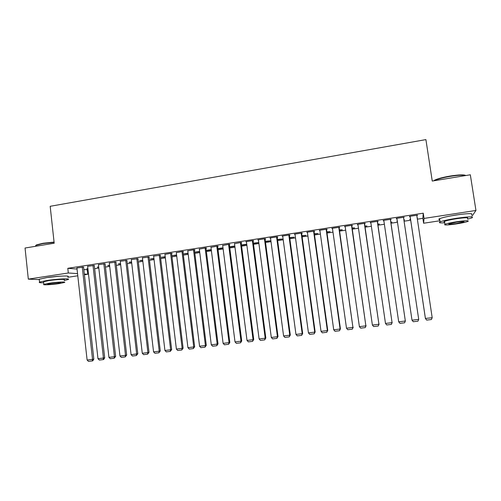 <?xml version="1.0" encoding="UTF-8"?>
<svg xmlns="http://www.w3.org/2000/svg" width="501" height="501" viewBox="0 0 501 501"><rect width="100%" height="100%" fill="white"/><g stroke="black" fill="none" stroke-linecap="round" stroke-linejoin="round"><path stroke-width="0.75" d="M47.107 277.554L59.863 276.189M450.731 215.906L459.699 214.478M83.842 269.582L88.013 269.732M94.651 268.711L98.816 268.073M105.454 267.052L109.7 266.4M116.338 265.386L120.666 264.722M127.304 263.701L131.713 263.025M138.351 262.004L142.841 261.315M149.48 260.295L154.051 259.593M160.696 258.579L165.349 257.858M171.993 256.844L176.734 256.111M183.372 255.097L188.201 254.351M194.845 253.337L199.761 252.579M206.399 251.558L211.403 250.794M218.048 249.774L223.139 248.991M229.784 247.97L234.969 247.175M241.607 246.154L246.887 245.346M253.525 244.325L258.898 243.505M265.536 242.484L271.003 241.645M277.642 240.624L283.203 239.772M289.841 238.752L295.502 237.881M302.134 236.867L307.896 235.984M314.528 234.963L320.389 234.061M327.015 233.046L332.983 232.132M339.609 231.111L345.677 230.184M352.297 229.164L358.472 228.218M365.091 227.203L371.373 226.239M377.986 225.225L384.38 224.241M390.987 223.227L397.487 222.231M404.094 221.217L410.682 220.202M417.352 219.181L422.875 218.33L423.614 223.233L424.034 218.423L475.95 210.458L472.255 215.843L471.698 215.931M87.237 269.851L87.738 274.272L84.419 274.78M77.78 275.788L67.892 277.291M439.909 220.759L423.614 223.233M39.297 279.608L28.319 279.132L25.05 248.026L54.189 243.229L50.181 206.299L425.906 139.604L432.25 181.055L470.333 174.786L475.95 210.458M98.722 267.24L97.213 267.171L98.691 266.945M94.288 265.467L87.631 266.313M120.566 263.877L118.28 263.933L120.534 263.582M115.963 262.111L109.306 262.969M142.741 260.47L139.654 260.639L142.704 260.169M137.963 258.71L131.306 259.581M165.249 257.007L161.341 257.301L165.211 256.706M160.295 255.26L153.638 256.143M188.094 253.493L183.341 253.919L188.057 253.193M182.965 251.752L183.535 251.665L182.577 251.483L176.308 252.654M211.297 249.924L206.28 250.613M211.259 249.623L206.255 250.394M205.98 248.195L206.556 248.108L205.692 247.907L199.329 249.116M234.856 246.304L229.671 247.099M234.819 245.997L229.633 246.793M229.345 244.582L229.934 244.488L229.157 244.275L222.701 245.534M258.773 242.54L253.368 243.142M258.785 242.622L253.412 243.448M253.074 240.912L253.675 240.818L252.992 240.593L245.803 241.701L246.436 241.902M277.523 239.741L282.313 239.002L277.479 239.434M277.178 237.186L277.786 237.092L277.197 236.841L269.895 237.975L270.546 238.213M302.009 235.977L306.042 235.357L301.971 235.664M301.658 233.403L302.278 233.303L301.79 233.04L294.369 234.186L295.033 234.424M326.89 232.151L330.128 231.65L326.846 231.831M326.527 229.558L327.153 229.458L326.771 229.176L319.231 230.341L319.907 230.579M352.165 228.262L354.589 227.892L352.122 227.942M351.796 225.65L352.428 225.55L352.153 225.25L344.494 226.433L345.176 226.671M377.854 224.31L379.426 224.072L377.804 223.991M377.466 221.68L378.117 221.58L377.942 221.254L370.164 222.463L370.859 222.701M403.956 220.296L404.608 219.87L403.906 219.977M397.349 221.31L396.961 221.047L397.306 220.991M403.562 217.647L404.157 217.202L396.247 218.423L396.961 218.668M422.875 218.33L423.245 213.201L67.798 268.311L77.035 269.043M417.377 215.154L417.427 215.499L417.427 215.148L409.455 216.382L409.486 216.726L410.15 216.626M417.427 215.499L416.813 215.593M417.377 217.904L417.421 218.229L417.164 217.935M410.544 219.281L409.755 219.407L410.501 218.962M390.461 219.67L391.112 219.57L390.999 219.238L383.152 220.453L383.854 220.69M390.849 222.312L391.995 222.137L390.805 221.993M364.578 223.671L365.223 223.571L364.997 223.258L357.276 224.454L357.964 224.692M364.96 226.295L366.957 225.989L364.91 225.976M339.108 227.611L339.741 227.51L339.409 227.216L331.812 228.393L332.489 228.631M339.478 230.216L342.308 229.777L339.434 229.896M314.046 231.487L314.666 231.387L314.227 231.118L306.75 232.27L307.42 232.508M314.403 234.067L318.035 233.51L314.359 233.754M289.371 235.301L289.985 235.207L289.446 234.95L282.082 236.09L282.739 236.328M289.716 237.869L294.131 237.186L289.678 237.555M265.079 239.058L265.68 238.964L265.048 238.726L257.802 239.847L258.447 240.073M265.417 241.601L270.59 240.806L265.38 241.294M241.163 242.753L241.758 242.666L241.031 242.44L234.524 243.724M246.736 244.175L241.457 244.976M246.774 244.469L241.495 245.283M217.616 246.398L218.204 246.304L217.378 246.097L210.971 247.331M223.033 248.12L217.935 248.903M222.989 247.813L217.897 248.602M194.426 249.98L195.002 249.893L194.087 249.705L187.775 250.895M199.655 251.715L194.707 252.254M199.611 251.414L194.701 252.172M171.586 253.512L172.15 253.425L171.154 253.249L164.929 254.402M176.628 255.26L172.3 255.616L176.59 254.959M149.085 256.994L142.428 257.865M153.951 258.741L150.457 258.979L153.913 258.447M126.922 260.42L120.265 261.278M131.613 262.18L128.926 262.292L131.575 261.885M105.085 263.795L98.428 264.647M109.606 265.561L107.709 265.555L109.569 265.267M83.567 267.121L76.916 267.966M87.919 268.868L86.786 268.774L87.888 268.605M28.319 279.132L68.311 272.995L77.542 273.602M84.343 274.053L87.738 274.272M67.798 268.311L68.311 272.995M423.245 213.201L424.034 218.423M396.291 218.417L396.341 218.762M396.999 221.041L397.049 221.361M383.252 220.434L383.303 220.778M370.314 222.438L370.364 222.776M357.489 224.423L357.532 224.761M344.757 226.389L344.807 226.728M332.132 228.343L332.176 228.681M319.6 230.285L319.651 230.617M307.176 232.207L307.219 232.539M294.845 234.111L294.889 234.449M282.608 236.009L282.652 236.34M270.471 237.887L270.515 238.219M416.763 215.248L432.194 317.715L425.399 318.448L410.094 216.282M410.119 216.275L425.437 318.548L426.695 320.101L431.417 319.525L432.194 317.715M403.499 217.302L418.711 319.369L403.505 217.302M396.905 218.323L412.01 320.195L418.711 319.369L417.959 321.166L413.275 321.736L412.01 320.195M390.342 219.338L405.34 321.009L390.411 219.325M383.804 220.346L398.696 321.824L405.34 321.009L404.608 322.794L399.961 323.364L398.696 321.824M405.39 320.903L404.608 322.794M433.647 180.823L434.918 180.022C438.112 178.575 443.216 177.248 450.23 176.039C459.091 174.686 464.283 174.517 465.792 175.538M465.786 175.538C463.362 174.855 458.202 175.131 450.305 176.365C443.116 177.605 437.887 178.963 434.611 180.435L433.991 180.767M467.596 219.188L471.998 217.854C474.09 216.419 469.024 216.545 456.806 218.229C448.564 219.532 442.99 220.759 440.085 221.905C438.275 222.807 439.822 223.095 444.719 222.776M471.497 214.666C473.583 213.175 468.51 213.276 456.298 214.96C448.063 216.275 442.496 217.522 439.596 218.705C438.5 219.219 438.55 219.551 439.746 219.695M444.612 222.043C443.748 221.949 443.711 221.718 444.506 221.361C446.616 220.528 450.631 219.645 456.555 218.712C465.335 217.503 468.974 217.415 467.483 218.449M457.018 221.699C451.094 222.626 447.067 223.496 444.957 224.304C443.523 225.293 447.136 225.193 455.791 224.003C461.69 223.083 465.742 222.212 467.94 221.386C469.437 220.39 465.798 220.49 457.018 221.699M456.004 223.603L463.826 221.918C464.784 221.273 462.442 221.342 456.799 222.118L449.015 223.797C448.082 224.435 450.412 224.373 456.004 223.603M35.696 245.728L36.391 244.908L42.998 243.273L54.064 242.083M54.095 242.378L42.861 243.586L36.091 245.265L35.621 246.285M64.241 280.522L68.136 279.533C71.424 278.249 57.408 278.869 46.818 280.522L39.56 282.082C38.539 282.627 39.923 282.852 43.706 282.752M67.829 276.734C71.111 275.418 57.095 275.976 46.512 277.642L39.26 279.226L39.316 279.796M43.643 282.119L43.6 281.731L48.835 280.604C56.419 279.42 66.527 278.969 64.172 279.896M49.117 283.24L43.881 284.349C41.583 285.257 51.772 284.731 59.156 283.591L64.454 282.476C66.815 281.581 56.707 282.063 49.117 283.24M57.408 283.528L60.815 282.815C60.715 282.307 57.427 282.476 50.945 283.303L47.557 284.017C47.708 284.518 50.996 284.355 57.408 283.528M377.297 221.354L392.076 322.638L377.416 221.336M370.809 222.363L385.488 323.446L392.076 322.638L391.369 324.41L386.759 324.974L385.488 323.446M392.189 322.519L391.369 324.41M364.352 223.358L378.919 324.247L364.528 223.333M357.921 224.354L372.387 325.049L378.919 324.247L378.236 326.013L373.665 326.577L372.387 325.049M379.088 324.128L378.236 326.013M351.514 225.344L365.874 325.85L351.746 225.312M345.133 226.333L359.392 326.646L365.874 325.85L365.21 327.604L360.676 328.161L359.392 326.646M366.099 325.719L365.21 327.604M338.776 227.316L352.929 327.435L339.064 227.272M332.445 228.293L346.498 328.224L352.929 327.435L352.284 329.182L347.788 329.733L346.498 328.224M353.211 327.303L352.284 329.182M326.138 229.27L340.098 329.013L340.43 328.869L326.483 229.22M319.857 230.241L333.716 329.796L340.098 329.013L339.471 330.748L335.006 331.293L333.716 329.796M340.43 328.869L339.471 330.748M313.601 231.211L327.36 330.572L327.748 330.422L313.995 231.149M307.376 232.176L321.028 331.349L327.36 330.572L326.758 332.301L322.331 332.839L321.028 331.349M327.748 330.422L326.758 332.301M301.17 233.134L314.728 332.119L315.167 331.969L301.615 233.065M294.989 234.092L308.447 332.889L314.728 332.119L314.146 333.841L309.756 334.38L308.447 332.889M315.167 331.969L314.146 333.841M288.826 235.044L302.197 333.66L302.685 333.497L289.327 234.969M282.696 235.996L295.966 334.424L302.197 333.66L301.633 335.369L297.275 335.902L295.966 334.424M302.685 333.497L301.633 335.369M276.59 236.942L289.76 335.182L290.304 335.019L277.134 236.854M270.502 237.881L283.585 335.939L289.76 335.182L289.215 336.885L284.894 337.411L283.585 335.939M290.304 335.019L289.215 336.885M264.44 238.82L277.429 336.697L278.017 336.522L265.035 238.726M258.403 239.754L271.298 337.449L277.429 336.697L276.903 338.388L272.613 338.914L271.298 337.449M278.017 336.522L276.903 338.388M252.391 240.68L265.192 338.194L265.831 338.018L253.036 240.605M246.398 241.607L259.105 338.939L265.192 338.194L264.685 339.878L260.432 340.398L259.105 338.939M265.831 338.018L264.685 339.878M240.43 242.534L253.049 339.684L253.738 339.503L241.131 242.471M234.487 243.455L247.012 340.423L253.049 339.684L252.56 341.363L248.339 341.876L247.012 340.423M253.738 339.503L252.56 341.363M228.569 244.369L241 341.162L241.739 340.974L229.314 244.319M222.669 245.283L235.013 341.895L241 341.162L240.53 342.828L236.347 343.342L235.013 341.895M241.739 340.974L240.53 342.828M216.795 246.191L229.051 342.628L229.834 342.433L217.584 246.154M210.94 247.099L223.108 343.354L229.051 342.628L228.594 344.287L224.442 344.794L223.108 343.354M229.834 342.433L228.594 344.287M205.109 248.001L217.19 344.081L218.016 343.88L205.949 247.97M199.298 248.897L211.29 344.807L217.19 344.081L216.751 345.734L212.631 346.235L211.29 344.807M218.016 343.88L216.751 345.734M193.511 249.792L205.416 345.527L206.293 345.321L194.401 249.767M187.75 250.688L199.567 346.241L205.416 345.527L205.003 347.168L200.907 347.669L199.567 346.241M206.293 345.321L205.003 347.168M182.007 251.571L193.737 346.955L194.657 346.748L182.94 251.552M176.283 252.46L187.931 347.669L193.737 346.955L193.342 348.59L189.278 349.091L187.931 347.669M194.657 346.748L193.342 348.59M170.584 253.343L182.151 348.377L183.115 348.164L171.561 253.324M164.91 254.22L176.39 349.084L182.151 348.377L181.769 350.005L177.736 350.5L176.39 349.084M183.115 348.164L181.769 350.005M159.255 255.097L170.647 349.792L171.655 349.566L160.27 255.078M153.619 255.967L164.929 350.493L170.647 349.792L170.284 351.408L166.288 351.896L164.929 350.493M171.655 349.566L170.284 351.408M148.002 256.838L159.237 351.188L160.282 350.963L149.066 256.819M142.409 257.702L153.563 351.884L159.237 351.188L158.886 352.798L154.922 353.28L153.563 351.884M160.282 350.963L158.886 352.798M136.842 258.56L147.908 352.579L148.997 352.347L137.944 258.547M131.287 259.418L142.278 353.268L147.908 352.579L147.576 354.182L143.637 354.658L142.278 353.268M148.997 352.347L147.576 354.182M125.757 260.276L136.667 353.957L137.8 353.725L126.903 260.263M120.246 261.127L131.08 354.639L136.667 353.957L136.353 355.547L132.439 356.029L131.08 354.639M137.8 353.725L136.353 355.547M114.76 261.979L125.513 355.322L126.684 355.084L115.944 261.967M109.293 262.825L119.964 356.004L125.513 355.322L125.212 356.912L121.33 357.382L119.964 356.004M126.684 355.084L125.212 356.912M103.845 263.67L114.435 356.681L115.65 356.436L105.066 263.651M98.415 264.509L108.93 357.357L114.435 356.681L114.153 358.259L110.301 358.729L108.93 357.357M115.65 356.436L114.153 358.259M93.004 265.342L103.444 358.027L104.696 357.783L94.269 265.33M87.619 266.175L97.983 358.697L103.444 358.027L103.175 359.599L99.355 360.069L97.983 358.697M104.696 357.783L103.676 359.499L103.175 359.599M82.252 267.008L92.535 359.367L93.825 359.117L83.554 266.995M76.903 267.835L87.111 360.031L92.535 359.367L92.284 360.933L88.489 361.396L87.111 360.031M93.825 359.117L92.798 360.826L92.284 360.933M434.918 180.022L434.611 180.435M440.085 221.905L439.596 218.705M444.506 221.361L444.957 224.304M463.757 221.492L463.826 221.918M36.391 244.908L36.091 245.265M39.56 282.082L39.26 279.226M43.6 281.731L43.881 284.349M35.753 246.267L35.671 245.496"/></g></svg>
